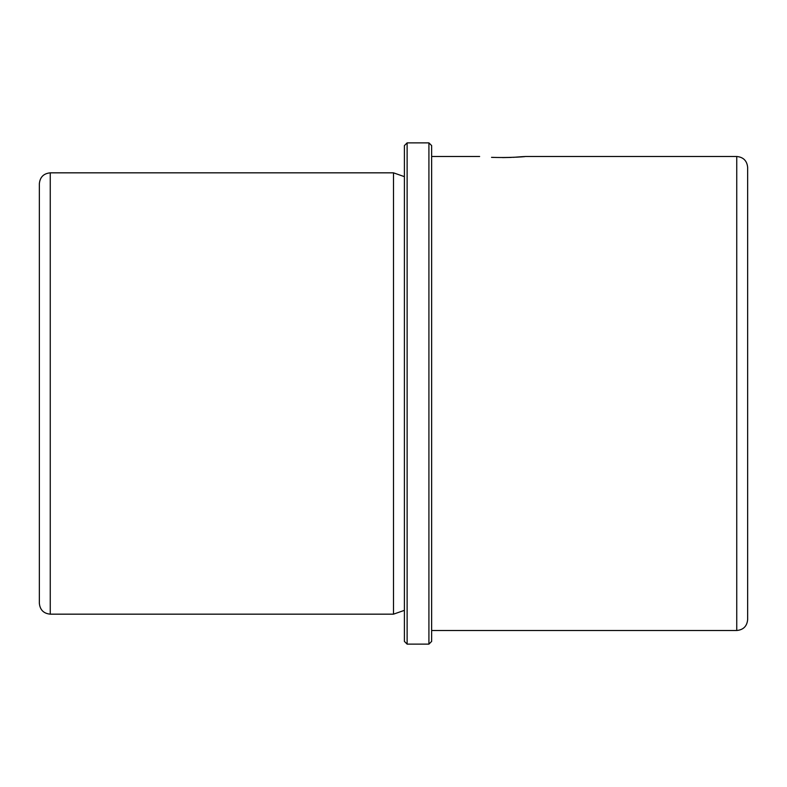<?xml version="1.0" encoding="UTF-8"?>
<svg xmlns="http://www.w3.org/2000/svg" width="787" height="787" viewBox="0 0 787 787"><rect width="100%" height="100%" fill="white"/><g stroke="black" fill="none" stroke-linecap="round" stroke-linejoin="round"><path stroke-width="1.18" d="M513.409 157.341C539.912 155.128 516.695 158.266 491.531 157.341L493.803 157.43M502.47 157.597L511.137 157.43M39.35 292.931L39.35 183.735C39.999 177.114 43.629 173.484 50.25 172.835L50.25 614.165C43.629 613.516 39.999 609.886 39.35 603.265L39.35 292.931M404.4 610.348L393.5 614.165L393.5 172.835L50.25 172.835M404.4 641.405L404.4 145.595L407.125 142.87L407.125 644.13L404.4 641.405M428.915 142.87L431.64 145.595L431.64 641.405L428.915 644.13L428.915 142.87L407.125 142.87M736.75 156.495L736.75 630.505C743.371 629.866 747.001 626.226 747.65 619.615L747.65 167.385C747.001 160.774 743.371 157.134 736.75 156.495L525.283 156.495M393.5 614.165L50.25 614.165M404.4 176.652L393.5 172.835M428.915 644.13L407.125 644.13M736.75 630.505L431.64 630.505M479.647 156.495L431.64 156.495"/></g></svg>
